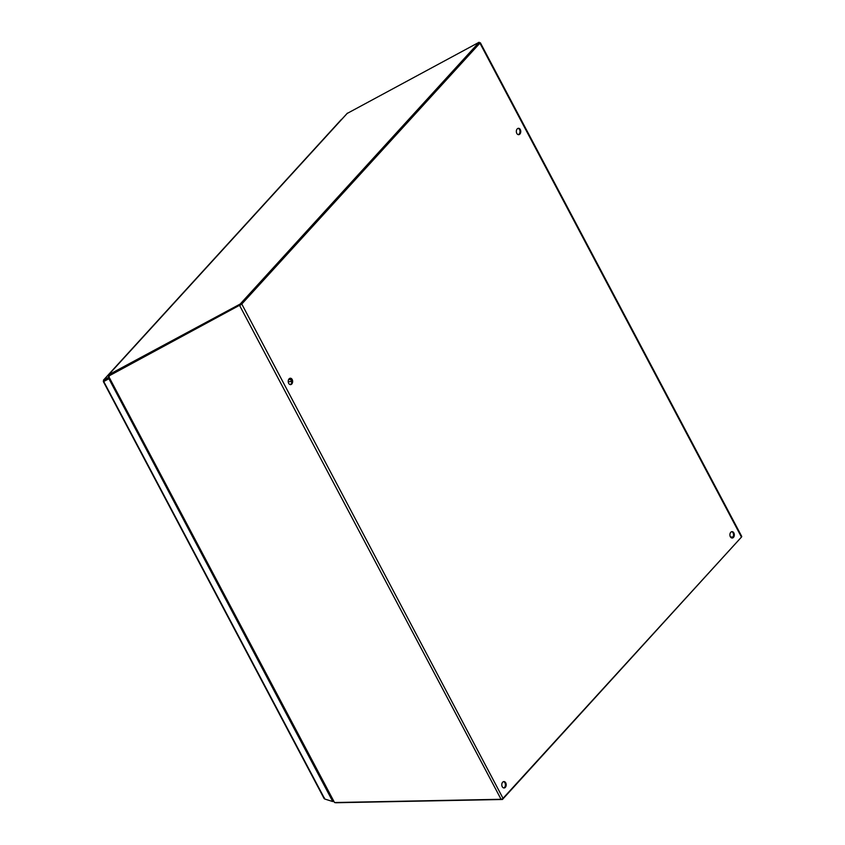 <?xml version="1.0" encoding="UTF-8"?>
<svg xmlns="http://www.w3.org/2000/svg" width="845" height="845" viewBox="0 0 845 845"><rect width="100%" height="100%" fill="white"/><g stroke="black" fill="none" stroke-linecap="round" stroke-linejoin="round"><path stroke-width="1.27" d="M518.228 134.64A3.2 2.218 88.9 0 0 519.527 129.581A3.2 2.218 88.9 0 0 518.101 128.345M520.309 129.57A3.2 2.218 -91.1 0 1 520.552 132.897A3.2 2.218 -91.1 0 1 518.619 134.682A3.2 2.218 -91.1 0 1 516.337 131.535A3.2 2.218 -91.1 0 1 518.492 128.292A3.2 2.218 -91.1 0 1 520.309 129.57M290.099 384.581A3.2 2.218 88.9 0 0 291.398 379.532A3.2 2.218 88.9 0 0 289.972 378.296M292.18 379.511A3.2 2.218 -91.1 0 1 292.433 382.838A3.2 2.218 -91.1 0 1 290.49 384.623A3.2 2.218 -91.1 0 1 288.219 381.475A3.2 2.218 -91.1 0 1 290.363 378.233A3.2 2.218 -91.1 0 1 292.18 379.511M731.791 537.99A3.2 2.218 88.9 0 0 733.09 532.931A3.2 2.218 88.9 0 0 731.664 531.695M733.861 532.92A3.2 2.218 -91.1 0 1 734.115 536.248A3.2 2.218 -91.1 0 1 732.182 538.033A3.2 2.218 -91.1 0 1 729.9 534.874A3.2 2.218 -91.1 0 1 732.055 531.642A3.2 2.218 -91.1 0 1 733.861 532.92M503.662 787.931A3.2 2.218 88.9 0 0 504.961 782.871A3.2 2.218 88.9 0 0 503.536 781.636M505.743 782.861A3.2 2.218 -91.1 0 1 505.986 786.188A3.2 2.218 -91.1 0 1 504.053 787.973A3.2 2.218 -91.1 0 1 501.782 784.825A3.2 2.218 -91.1 0 1 503.926 781.583A3.2 2.218 -91.1 0 1 505.743 782.861M109.216 375.613L108.625 376.268L334.525 802.539L108.445 376.331M730.524 537.029L733.006 536.976L730.524 537.029M479.611 42.831L480.013 43.296L478.84 43.486M241.015 304.063L241.786 304.042L503.018 798.335A1.542 0.655 152.1 0 1 501.064 799.285L334.525 802.539M240.909 304.559L109.596 375.603M501.064 799.285L239.769 305.774L240.36 305.129M480.351 42.757L741.709 536.385A1.542 0.655 152.1 0 1 741.456 537.082L480.013 43.296M479.622 43.475L241.786 304.042M503.018 798.335L741.456 537.082M291.863 381.539L289.465 381.581A2.007 1.394 88.9 0 0 288.346 382.468M291.852 381.317A4.119 2.852 88.9 0 0 291.757 381.127A4.119 2.852 88.9 0 0 289.423 379.479A4.119 2.852 88.9 0 0 288.546 379.701M108.815 375.624L108.456 374.937L109.258 375.655M479.58 43.306L479.115 42.25L347.126 113.473M479.115 42.25L240.17 304.052L108.604 374.81A1.542 0.898 -137.6 0 0 108.466 374.926A1.542 0.898 -137.6 0 0 108.456 374.937L347.263 113.283M241.131 304.559L240.17 304.052M109.406 378.137L103.681 381.528L104.442 380.989L103.534 380.102L103.66 381L103.534 380.102L108.804 377.261L109.163 377.683M333.3 800.997L332.782 801.567L324.786 799.032L324.311 797.754M333.458 801.303L332.835 801.504M104.442 380.989L109.396 378.127M104.199 380.989L103.66 381M332.782 801.567L108.91 378.74L103.724 381.517L324.786 799.032M341.876 119.187L341.148 119.758M109.417 378.169L108.91 378.74M335.571 802.75L502.437 799.486L741.213 537.357M502.437 799.486L502.162 798.958M347.453 113.124L108.604 374.81M341.464 119.409L103.534 380.102M108.847 376.067L109.406 376.078M289.423 379.479L288.652 379.489M324.174 798.662L103.301 381.486M103.428 380.166L341.285 119.567"/></g></svg>

